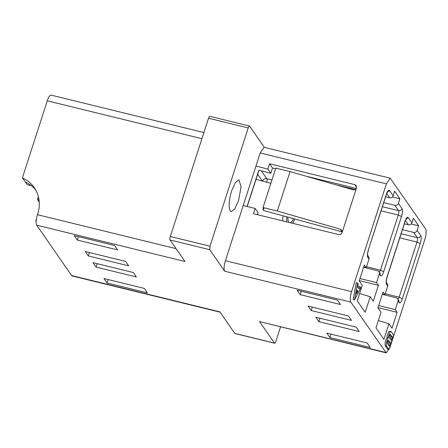 <?xml version="1.0" encoding="UTF-8"?>
<svg xmlns="http://www.w3.org/2000/svg" width="448" height="448" viewBox="0 0 448 448"><rect width="100%" height="100%" fill="white"/><g stroke="black" fill="none" stroke-linecap="round" stroke-linejoin="round"><path stroke-width="0.67" d="M230.21 210.829C228.407 206.914 228.883 200.222 231.644 190.747L235.374 182.51L238.974 179.85L241.058 186.844L238.532 200.687L234.808 208.925L231.202 211.59L230.21 210.829M287.84 217.112A13.496 3.858 103.8 0 0 288.742 222.146A13.496 3.858 103.8 0 0 288.954 222.41M290.27 222.729A13.496 3.858 103.8 0 0 293.63 218.686M286.653 216.793L286.642 221.844M292.578 223.294L294.818 219.01M249.424 126.022L209.798 116.318A2.839 0.812 103.8 0 0 208.527 118.216L170.324 236.494A2.839 0.812 103.8 0 0 170.072 239.988L209.748 249.704L210 246.21L248.203 127.932C248.758 126.381 249.239 125.793 249.648 126.168L264.326 147.353M280.504 326.978L275.873 341.314C275.318 342.871 274.837 343.459 274.428 343.078L234.746 333.362L219.85 311.858L71.596 275.542L36.714 225.182L184.968 261.492L170.072 239.988M77.33 240.066L117.667 249.945L114.598 245.515L74.262 235.637L77.33 240.066L78.434 236.656M147.386 292.852L144.318 288.417L103.981 278.538L107.05 282.968L147.386 292.852M88.334 255.954L128.671 265.832L125.602 261.402L85.266 251.518L88.334 255.954L89.438 252.543M136.382 276.965L133.314 272.535L92.977 262.651L96.046 267.086L136.382 276.965M234.746 333.362A2.839 0.812 103.8 0 0 234.92 333.497L274.562 343.202M203.896 132.552L51.1 95.127A8.523 2.436 103.8 0 0 47.275 100.817L22.4 177.828L27.115 184.638L31.41 185.685M39.026 199.937L37.447 199.55L38.377 196.672M37.447 199.55L39.256 202.16M35.566 189.75A32.682 30.358 -34.7 0 0 25.245 181.933M108.153 279.563L107.05 282.968M96.046 267.086L97.149 263.676M22.4 177.828A32.682 30.358 -34.7 0 1 34.238 187.634A32.682 30.358 -34.7 0 1 37.789 213.69L37.464 214.704A8.523 2.436 103.8 0 0 36.714 225.182M71.596 275.542A8.523 2.436 103.8 0 0 72.117 275.94L220.074 312.178M329.896 337.551L370.233 347.435L367.164 343L326.827 333.122L329.896 337.551L330.999 334.141M318.892 321.664L359.234 331.548L356.16 327.113L315.823 317.234L318.892 321.664L319.995 318.254M300.182 294.65L297.114 290.214L337.45 300.098L340.519 304.528L300.182 294.65L301.28 291.239M311.186 310.537L351.523 320.415L348.454 315.986L308.118 306.102L311.186 310.537L312.284 307.126M36.165 221.458L35.784 220.909L36.193 221.01M35.784 220.909L36.456 218.842M404.337 223.832L408.397 224.812A2.839 2.638 -34.7 0 0 411.88 222.83L413.37 218.215L418.606 225.781L411.191 223.966M418.606 225.781L417.116 230.39A2.839 2.638 145.3 0 1 413.633 232.378L402.444 229.678M378.678 305.564L395.259 309.624L398.02 301.073A2.839 2.638 -34.7 0 0 396.234 297.797L382.306 294.33M390.443 334.387L392.168 336.874L391.104 340.161L389.385 337.674A1.775 0.51 -76.2 0 1 389.474 335.698A1.775 0.51 -76.2 0 1 390.337 334.303A1.775 0.51 -76.2 0 1 390.443 334.387L390.202 334.326M388.534 340.301L390.258 342.787L389.194 346.074L387.475 343.588A1.775 0.51 -76.2 0 1 387.565 341.611A1.775 0.51 -76.2 0 1 388.427 340.217A1.775 0.51 -76.2 0 1 388.534 340.301L388.293 340.245M386.624 346.214A4.62 1.322 -76.2 0 1 386.568 342.328A4.62 1.322 -76.2 0 1 388.259 337.971A4.62 1.322 -76.2 0 1 391.014 331.542A4.62 1.322 -76.2 0 1 391.294 331.761L393.613 335.11L388.942 349.563L387.621 349.244L385.302 345.89L386.624 346.214L388.942 349.563M357.101 290.108L357.862 291.2L356.406 293.972L357.101 290.108M357.532 283.018L358.204 283.982L357.655 287.045L359.01 289.005L360.158 286.804L360.825 287.773L354.508 299.852L357.532 283.018L356.21 282.694L353.186 299.527L354.508 299.852M363.591 267.316L377.518 270.777A2.839 2.638 145.3 0 1 379.305 274.053L376.544 282.604L378.414 285.309L359.296 280.622M266.784 182.207A3.55 1.002 103.6 0 0 266.84 178.763L261.458 170.99M383.734 202.658L394.918 205.358L398.586 210.65C400.238 210.879 401.402 210.218 402.069 208.667L398.406 203.375L399.896 198.766L394.654 191.201L393.165 195.81A2.839 2.638 145.3 0 1 389.682 197.792L385.622 196.812M355.214 189.482L336 184.85M342.222 231.902L263.592 210.526L262.931 209.574L263.424 208.057M392.168 336.874L390.841 336.549L389.743 334.958M390.841 336.549L390.13 338.755M387.834 340.878L388.931 342.462L388.22 344.669M390.258 342.787L388.931 342.462M357.862 291.2L356.95 290.976M275.783 168.095L263.049 207.519L277.329 211.019L340.2 229.169L341.751 230.266L342.093 232.59L356.53 187.902C355.841 189.437 354.642 190.053 352.934 189.739L290.063 171.59L275.783 168.095M262.931 209.574L264.057 208.975L263.049 207.519M282.789 220.898A19.953 5.701 -76.2 0 1 283.069 215.818M386.394 282.464L387.38 283.892A2.839 2.638 145.3 0 1 387.694 286.16L384.927 294.711L383.057 292.006L377.933 307.871L381.002 312.301L375.973 327.874L383.908 339.332L388.937 323.758L392.006 328.188L397.13 312.323L378.006 307.642M384.927 294.711L382.385 294.084M395.259 309.624L397.13 312.323M388.937 323.758L378.336 320.555M363.67 267.07L366.218 267.691L364.342 264.986L359.218 280.851L362.286 285.286L357.258 300.86L365.193 312.312L370.222 296.738L373.29 301.174L378.414 285.309M366.218 267.691L368.978 259.14A2.839 2.638 -34.7 0 0 368.67 256.872L367.679 255.444M399.896 198.766L392.476 196.946M398.406 203.375A2.839 2.638 145.3 0 1 394.918 205.358M359.968 278.544L376.544 282.604M359.621 293.535L370.222 296.738M360.158 286.804L358.837 286.485L358.159 287.773M388.259 337.971L386.932 337.652C385.246 340.682 384.703 343.431 385.302 345.89M389.973 331.436C388.685 331.122 387.671 333.194 386.932 337.652M290.063 171.59L277.329 211.019M390.197 178.181L264.029 147.28L260.204 152.97L386.372 183.87L390.197 178.181L425.6 228.939C426.541 230.966 426.294 234.461 424.85 239.422L390.04 347.183L386.215 352.873L350.818 302.114C349.871 300.087 350.123 296.593 351.568 291.637L225.394 260.73C223.955 265.658 223.703 269.153 224.644 271.214L209.748 249.704M274.596 343.218L259.526 321.574L386.215 352.873M386.372 183.87L351.568 291.637M247.089 206.483L258.804 170.218L270.799 173.27L272.496 168.011L275.565 168.756M305.805 176.137L356.283 188.451M272.496 168.011L269.562 163.766L267.859 169.025L255.959 166.107L260.204 152.97M356.53 187.902L356.222 185.64L354.732 184.626L269.562 163.766M255.959 166.107L243.225 205.537L255.125 208.449L253.428 213.707L338.598 234.567C340.262 234.808 341.426 234.153 342.093 232.59M247.229 206.517L258.905 170.363M255.125 208.449L258.065 212.694L257.421 214.687M243.225 205.537L225.394 260.73M270.799 173.27L267.859 169.025M208.527 118.216L248.203 127.932M210 246.21L170.324 236.494M47.275 100.817L201.914 138.69M176.075 248.651L37.464 214.704M401.128 233.755L417.301 237.67C418.953 237.899 420.112 237.238 420.784 235.687L417.116 230.39M405.446 220.55L408.397 224.812M413.633 232.378L417.301 237.67C417.682 238.521 417.581 239.971 416.987 242.032L399.168 297.209L398.082 299.337M381.086 210.857L398.272 215.018L380.453 270.194L366.531 266.717M379.305 274.053L380.43 275.671C381.354 276.517 382.441 275.195 383.684 271.701L380.453 270.194L379.366 272.322M383.684 271.701L401.509 216.524L398.272 215.018C398.866 212.957 398.972 211.501 398.586 210.65L382.418 206.735M271.936 179.995L266.84 178.763A3.55 3.298 -34.7 0 0 262.539 181.087M386.73 193.53L389.682 197.792M262.343 181.037L257.65 174.261M386.4 282.498L386.568 284.542L387.694 286.16M405.849 219.268L406.286 219.005L404.953 221.502L387.134 276.679C386.053 280.381 385.862 283.002 386.568 284.542M387.134 276.679L387.195 276.903C386.439 279.653 386.182 281.54 386.411 282.559L386.26 282.274M411.88 222.83L408.212 217.532C407.288 216.692 406.202 218.014 404.953 221.502M408.212 217.532L405.927 219.537M385.246 293.731L399.168 297.209L402.399 298.721L420.224 243.544C421.305 239.842 421.49 237.222 420.784 235.687M420.224 243.544L416.987 242.032L399.801 237.871M398.02 301.073L399.14 302.691C400.07 303.537 401.156 302.21 402.399 298.721M399.14 302.691L398.832 300.423L397.712 298.805M367.685 255.483L367.858 257.522L368.978 259.14M387.134 192.248L387.576 191.985L386.243 194.482L368.418 249.659C367.338 253.361 367.147 255.982 367.858 257.522M368.418 249.659L386.299 194.712M393.165 195.81L389.497 190.518C388.573 189.672 387.486 190.994 386.243 194.482M389.497 190.518L387.218 192.522M401.509 216.524C402.59 212.822 402.78 210.207 402.069 208.667M380.43 275.671L380.117 273.403L378.997 271.785M340.2 229.169L342.054 231.851M259.526 321.574L385.7 352.475M350.818 302.114L224.644 271.214M356.642 187.387L354.732 184.626M270.872 183.288L256.004 179.362M405.014 221.726L387.195 276.909M367.545 255.254L367.702 255.539C367.466 254.52 367.73 252.638 368.48 249.889M389.687 331.223L391.014 331.542"/></g></svg>
